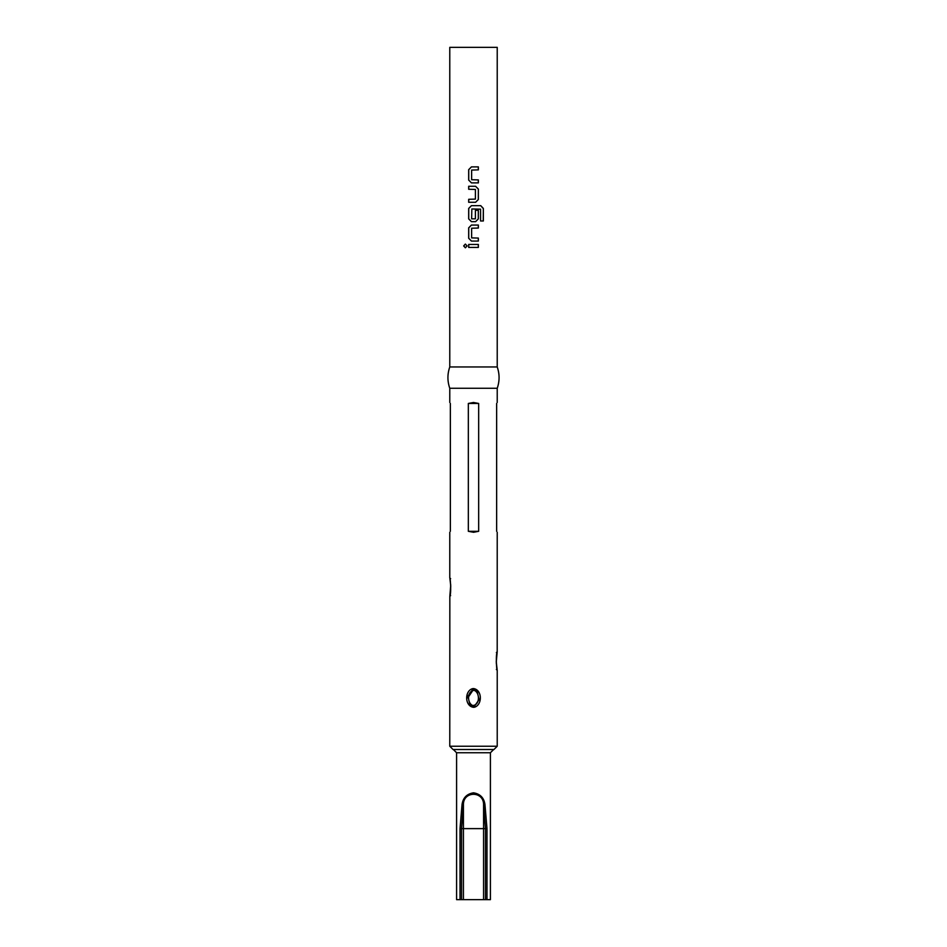 <?xml version="1.0" encoding="UTF-8"?>
<svg xmlns="http://www.w3.org/2000/svg" width="947" height="947" viewBox="0 0 947 947"><rect width="100%" height="100%" fill="white"/><g stroke="black" fill="none" stroke-linecap="round" stroke-linejoin="round"><path stroke-width="1.42" d="M465.403 244.089L463.77 245.936L465.403 247.783M467.12 245.936L465.356 244.089L463.651 245.936L465.356 247.783L467.12 245.936M449.778 366.963L497.222 366.963L497.222 47.35L449.778 47.35L449.778 366.963C447.315 374.065 447.315 381.168 449.778 388.27L497.222 388.27C499.685 381.168 499.685 374.065 497.222 366.963M468.682 247.427L478.353 247.427L478.353 244.444L468.682 244.444L468.682 247.427M471.44 241.059L478.353 241.059L478.353 238.076L471.63 237.886L471.63 228.239L478.353 228.038L478.353 225.055L471.44 225.055L468.682 227.836L468.682 238.277L471.44 241.059M471.44 221.669L475.607 221.669L478.353 218.887L478.353 210.341L475.406 210.341L475.406 218.816L471.63 218.816L471.831 208.979L480.567 209.169L480.567 220.982L483.349 220.982L483.349 208.447L480.756 205.665L471.44 205.665L468.682 208.447L468.682 218.887L471.44 221.669M468.682 202.279L475.607 202.279L478.353 199.497L478.353 189.057L475.607 186.275L468.682 186.275L468.682 189.258L475.406 189.459L475.406 199.107L468.682 199.296L468.682 202.279M471.44 182.889L478.353 182.889L478.353 179.906L471.63 179.717L471.63 170.069L478.353 169.868L478.353 166.885L471.44 166.885L468.682 169.667L468.682 180.108L471.44 182.889M497.199 670.275L497.187 670.097A0.852 0.829 -11.3 0 1 497.199 670.275C496.548 670.843 495.672 654.199 497.199 651.749L497.222 532.285M496.654 531.303C497.412 532.616 497.412 532.616 496.654 531.303L496.654 403.458C497.412 402.144 497.412 402.144 496.654 403.458M473.5 402.475L478.661 403.458L478.661 531.303L473.5 532.285L468.339 531.303L468.339 403.458L473.5 402.475M473.5 688.564C482.236 689.688 482.603 704.722 474.565 707.196L473.5 707.314C464.764 706.19 464.397 691.144 472.446 688.67L473.5 688.564M474.34 706.367L479.064 699.703L477.193 691.464L472.671 689.511L467.936 696.175L469.819 704.426L474.34 706.367L474.565 707.196M472.671 705.491C479.798 705.397 480.224 692.932 474.329 690.387C467.191 690.493 466.776 702.934 472.671 705.491L472.446 706.296M450.346 403.458C449.588 402.144 449.588 402.144 450.346 403.458L450.346 531.303C449.588 532.616 449.588 532.616 450.346 531.303M449.896 595.912A0.852 0.805 11.1 0 0 449.849 596.077L450.701 585.506L449.837 578.037C450.18 576.392 451.53 593.142 449.837 596.243L449.778 746.236L497.222 746.236L497.222 670.381M490.404 752.758L456.596 752.758L456.596 899.65L460.017 899.65L460.017 828.625L462.006 804.867C462.882 797.942 466.717 793.917 473.5 792.817C480.283 793.917 484.106 797.93 484.994 804.867L486.983 828.625L486.983 899.65L490.404 899.65L490.404 752.758L493.671 749.491M486.983 899.65L485.468 899.65L485.468 828.625L483.574 804.997C484.047 790.733 462.917 790.781 463.426 804.997L461.532 828.625L461.532 899.65L460.017 899.65M461.532 899.65L485.468 899.65M467.818 697.892L473.5 689.416M478.661 531.303L468.339 531.303M478.661 403.458L468.339 403.458M460.017 828.625L483.574 828.625L483.574 804.997L484.994 804.867M463.426 899.65L463.426 804.997L462.006 804.867M468.741 244.444L468.741 247.427M478.294 247.427L478.294 244.444M471.464 225.055L468.741 227.836L468.741 238.277L471.464 241.059M478.294 241.059L478.294 238.076M478.294 228.038L478.294 225.055M483.23 220.982L483.349 208.447M483.23 208.447L480.674 205.665M471.464 205.665L468.741 208.447L468.741 218.887L471.464 221.669M475.583 221.669L478.294 218.887L478.294 210.341M475.583 202.279L478.353 199.497M478.294 199.497L478.353 189.057M478.294 189.057L475.583 186.275M468.741 186.275L468.741 189.258M468.741 199.296L468.741 202.279M471.464 166.885L468.741 169.667L468.741 180.108L471.464 182.889M478.294 182.889L478.294 179.906M478.294 169.868L478.294 166.885M497.163 670.038A0.852 0.829 -11.3 0 1 497.187 670.097L496.654 666.866M472.671 689.511L472.446 688.67M474.329 690.387L474.554 689.582M453.53 749.503L493.47 749.503M450.37 581.399L449.861 578.238A0.852 0.805 168.9 0 1 449.837 578.155M450.63 595.663L449.849 596.077A0.852 0.805 11.1 0 0 449.837 596.243M483.574 899.65L483.574 828.625L486.983 828.625M497.222 402.475L497.222 388.27M497.222 651.631L496.275 661.941L497.199 670.18L496.37 669.529M477.193 691.464L474.021 689.463M497.222 746.236L493.955 749.503L453.045 749.503L449.778 746.236M449.778 577.765L449.778 532.285M449.778 402.475L449.778 388.27M450.642 584.335L450.725 587.045M450.642 589.981L450.358 592.94M456.596 752.758L453.329 749.491M469.819 704.426L473.133 706.438M496.37 652.483L497.187 651.856M496.642 655.182L496.346 658.437M496.275 660.97L496.346 663.658M449.849 578.203L450.63 578.617"/></g></svg>
